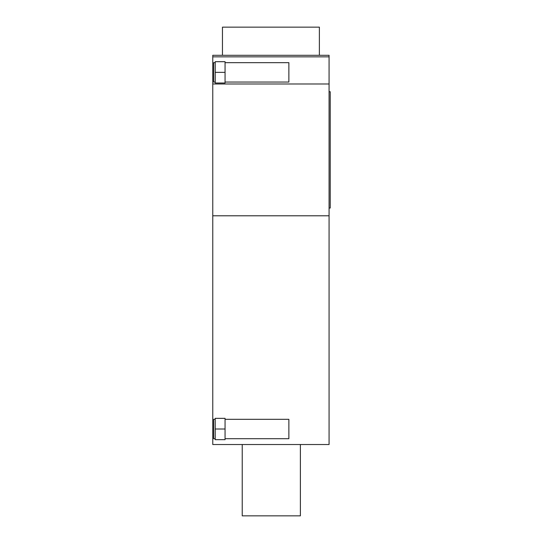 <?xml version="1.0" encoding="UTF-8"?>
<svg xmlns="http://www.w3.org/2000/svg" width="543" height="543" viewBox="0 0 543 543"><rect width="100%" height="100%" fill="white"/><g stroke="black" fill="none" stroke-linecap="round" stroke-linejoin="round"><path stroke-width="0.81" d="M329.072 215.788L329.072 444.52L212.768 444.52L212.768 55.298L329.072 55.298L329.072 215.788L212.768 215.788M212.768 56.845L329.072 56.845M212.768 83.982L329.072 83.982M213.657 419.318L215.211 419.318L215.211 438.703L213.657 438.703L213.657 419.318M225.06 419.318L288.869 419.318L288.869 438.703L225.06 438.703M215.211 419.318L215.211 418.348L225.06 418.348L225.06 439.674L215.211 439.674L215.211 438.703M329.072 91.733L330.232 91.733L330.232 208.037L329.072 208.037M213.657 62.662L215.211 62.662L215.211 82.047L213.657 82.047L213.657 62.662M225.06 62.662L288.869 62.662L288.869 82.047L225.06 82.047M215.211 62.662L215.211 61.692L225.06 61.692L225.06 83.011L215.211 83.011L215.211 82.047M222.46 55.298L222.46 27.15L319.379 27.15L319.379 55.298M300.381 444.52L300.381 515.85L242.232 515.85L242.232 444.52L242.232 515.85M225.06 429.011L215.211 429.011M225.06 72.355L215.211 72.355"/></g></svg>
